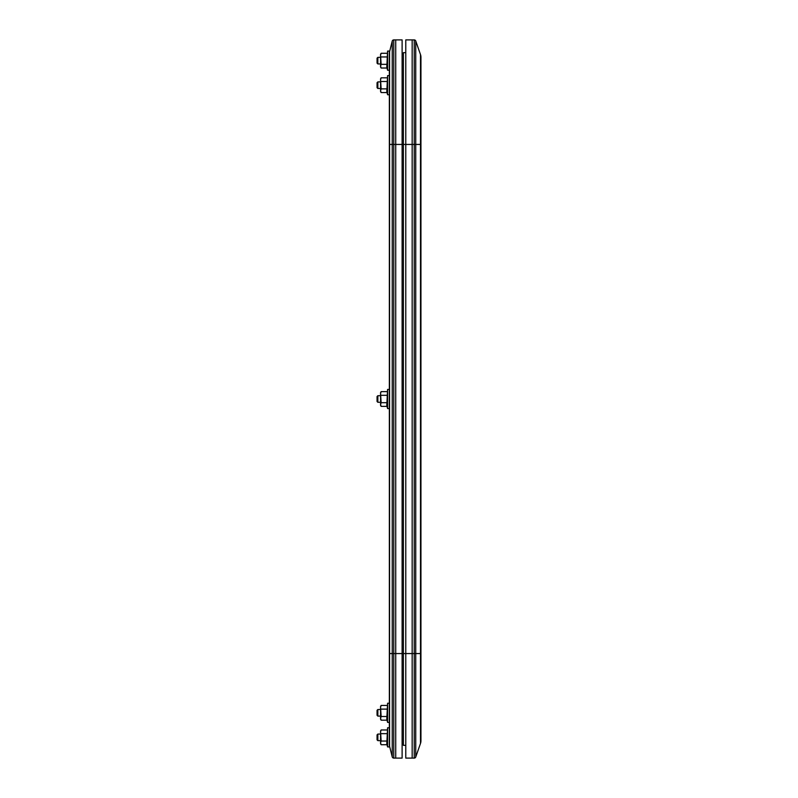 <?xml version="1.0" encoding="UTF-8"?>
<svg xmlns="http://www.w3.org/2000/svg" width="798" height="798" viewBox="0 0 798 798"><rect width="100%" height="100%" fill="white"/><g stroke="black" fill="none" stroke-linecap="round" stroke-linejoin="round"><path stroke-width="1.2" d="M403.389 52.668L405.783 52.668L403.389 52.668L403.389 144.438L402.112 144.438L402.112 758.1L393.783 758.1A1.596 1.596 0 0 1 392.237 756.893L389.584 746.29A7.98 7.98 0 0 1 389.344 744.354L389.344 53.646A7.98 7.98 0 0 1 389.584 51.71L389.584 746.29A7.98 7.98 0 0 1 389.344 744.354M403.389 54.264L402.112 54.264L403.389 54.264M420.945 79.8L420.945 740.783A7.98 7.98 0 0 1 420.496 743.417L420.496 54.583L415.738 40.967L415.738 757.033A1.596 1.596 0 0 1 414.222 758.1L405.783 758.1L405.783 653.562L403.389 653.562L403.389 745.332L405.783 745.332M420.496 54.583A7.98 7.98 0 0 1 420.945 57.217A7.98 7.98 0 0 0 420.496 54.583A7.98 7.98 0 0 1 420.945 57.217L420.945 144.438L414.222 144.438L414.222 39.9L412.167 39.9L412.167 758.1L412.167 144.438L405.783 144.438L405.783 653.562L414.222 653.562L414.222 144.438L412.167 144.438L412.167 39.9L405.783 39.9L405.783 144.438L403.389 144.438L403.389 653.562L395.728 653.562L395.728 758.1L395.728 144.438L395.728 653.562L393.783 653.562L393.783 758.1A1.596 1.596 0 0 1 392.237 756.893L392.237 653.562L389.344 653.562M415.738 40.967A1.596 1.596 0 0 0 414.222 39.9A1.596 1.596 0 0 1 415.738 40.967A1.596 1.596 0 0 0 414.222 39.9L412.167 39.9M403.389 743.736L402.112 743.736M420.496 743.417A7.98 7.98 0 0 0 420.945 740.783A7.98 7.98 0 0 1 420.496 743.417L415.738 757.033M414.222 758.1L414.222 653.562L420.945 653.562L420.945 718.2M389.584 51.71L392.237 41.107A1.596 1.596 0 0 1 393.783 39.9L393.783 653.562L392.237 653.562L392.237 41.107A1.596 1.596 0 0 1 393.783 39.9L395.728 39.9L395.728 144.438L402.112 144.438L402.112 39.9L393.783 39.9A1.596 1.596 0 0 0 392.237 41.107L389.584 51.71A7.98 7.98 0 0 0 389.344 53.646M395.728 39.9L395.728 144.438L389.344 144.438M387.589 399L387.589 408.576L389.344 408.576L389.344 389.424L387.589 389.424L387.589 399M386.791 405.344L387.589 389.424M387 391.628L381.135 391.628L380.566 392.616L380.566 405.384L381.135 406.372L387 406.372L387.589 408.576M381.135 391.628L380.566 393.474L381.135 402.691L387 402.691M381.135 402.691L380.566 404.526L381.135 406.372M381.135 395.309L387 395.309M377.055 401.494L377.055 396.506L377.853 395.708L377.853 402.292L377.055 401.494M386.791 719.148L387.589 703.238L387.589 722.39L389.344 722.39M387 705.442L381.135 705.442L380.566 706.43L380.566 719.197L381.135 720.185L387 720.185L387.589 722.39M387.589 703.238L389.344 703.238L389.344 712.814M381.135 705.442L380.566 707.277L381.135 716.494L387 716.494M381.135 716.494L380.566 718.34L381.135 720.185M381.135 709.123L387 709.123M387.589 737.352L387.589 746.928L389.344 746.928L389.344 727.776L387.589 727.776L387.589 737.352M386.791 743.696L387.589 727.776M387 729.98L381.135 729.98L380.566 730.968L380.566 743.736L381.135 744.724L387 744.724L387.589 746.928M381.135 729.98L380.566 731.826L381.135 741.043L387 741.043M381.135 741.043L380.566 742.878L381.135 744.724M381.135 733.661L387 733.661M386.791 66.992L387.589 51.072L387.589 70.224L389.344 70.224M387 53.276L381.135 53.276L380.566 54.264L380.566 67.032L381.135 68.02L387 68.02L387.589 70.224M387.589 51.072L389.344 51.072L389.344 60.648M381.135 53.276L380.566 55.122L381.135 64.339L387 64.339M381.135 64.339L380.566 66.174L381.135 68.02M381.135 56.957L387 56.957M387.589 85.187L387.589 94.763L389.344 94.763L389.344 75.611L387.589 75.611L387.589 85.187M386.791 91.531L387.589 75.611M387 77.815L381.135 77.815L380.566 78.803L380.566 91.57L381.135 92.558L387 92.558L387.589 94.763M381.135 77.815L380.566 79.66L381.135 88.877L387 88.877M381.135 88.877L380.566 90.723L381.135 92.558M381.135 81.506L387 81.506M377.055 715.307L377.055 710.31L377.853 709.512L377.853 716.105L377.055 715.307M377.055 739.846L377.055 734.858L377.853 734.06L377.853 740.644L377.055 739.846M377.055 63.142L377.055 58.154L377.853 57.356L377.853 63.94L377.055 63.142M377.055 87.69L377.055 82.693L377.853 81.895L377.853 88.488L377.055 87.69M380.566 402.292L377.853 402.292M380.566 395.708L377.853 395.708M380.566 716.105L377.853 716.105M380.566 709.512L377.853 709.512M380.566 740.644L377.853 740.644M380.566 734.06L377.853 734.06M380.566 63.94L377.853 63.94M380.566 57.356L377.853 57.356M380.566 88.488L377.853 88.488M380.566 81.895L377.853 81.895"/></g></svg>
